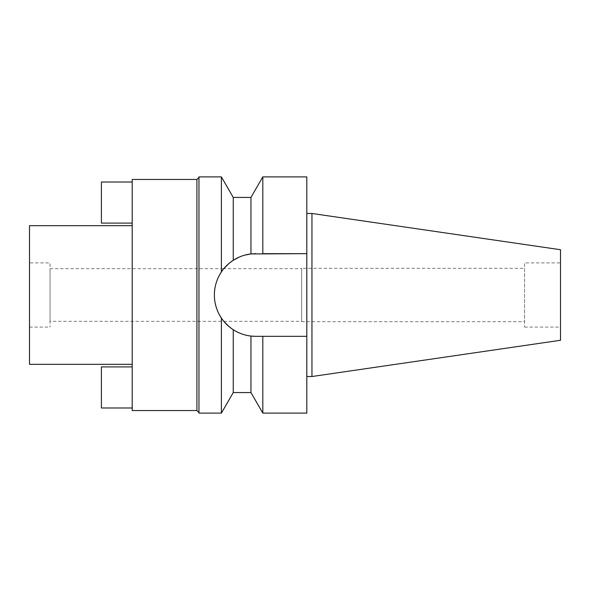 <?xml version="1.0" encoding="UTF-8"?>
<svg xmlns="http://www.w3.org/2000/svg" width="590" height="590" viewBox="0 0 590 590"><rect width="100%" height="100%" fill="white"/><g stroke="black" fill="none" stroke-linecap="round" stroke-linejoin="round"><path stroke-width="0.44" stroke-dasharray="2.95 2.21" d="M560.5 249.725L560.5 340.275M560.5 262.904L560.5 327.096L560.5 262.904L524.554 262.904L524.554 327.096L524.554 262.904M311.948 213.477L311.948 376.523M306.815 213.477L306.815 376.523L306.815 213.477M306.815 176.889L306.815 413.111M262.816 176.889L262.816 253.663L255.713 253.663L306.815 253.663L255.713 253.663A41.337 41.337 0 0 0 214.377 295A41.337 41.337 0 0 0 255.713 336.337L260.441 336.337M250.957 197.429L250.957 253.936L255.713 253.663M250.957 392.571L250.957 336.064L255.713 336.337A41.337 41.337 0 0 1 254.135 336.307M252.55 336.219A41.337 41.337 0 0 1 250.728 336.035M244.821 334.877A41.337 41.337 0 0 1 238.913 332.775M223.676 321.122A41.337 41.337 0 0 1 221.398 318.047C212.046 302.508 212.046 287.146 221.398 271.953A41.337 41.337 0 0 1 223.676 268.878M217.504 310.783A41.337 41.337 0 0 1 215.158 303.002M215.158 286.998A41.337 41.337 0 0 1 217.504 279.225M238.913 257.233A41.337 41.337 0 0 1 244.821 255.123L238.913 257.225M252.542 253.781A41.337 41.337 0 0 1 254.135 253.693M262.816 413.111L262.816 336.337L255.713 336.337M306.815 336.337L262.816 336.337M221.398 176.889L221.398 271.953L223.831 268.679L301.674 268.679L301.674 321.321L301.674 268.679M228.868 263.56L230.815 262.004M250.957 336.064C244.747 335.371 238.847 333.254 233.256 329.707L228.854 326.425M50.039 321.321L50.039 268.679L50.039 321.321L223.831 321.321L221.398 318.047L221.398 413.111M233.256 260.293L233.256 197.429M233.256 392.571L233.256 329.707M198.97 413.111L198.97 176.889M198.97 177.398L198.97 412.602L198.97 177.398M196.913 179.456L196.913 410.544M132.204 410.544L132.204 407.978L101.399 407.978L101.399 366.899L132.204 366.899L132.204 182.022L132.204 183.638L132.204 182.022L101.399 182.022L101.399 223.101L132.204 223.101L132.204 183.638L132.204 223.101M132.204 366.899L132.204 407.978M132.204 225.675L132.204 364.325L132.204 225.675M132.204 182.022L132.204 179.456M29.5 364.325L29.5 225.675M29.5 262.904L29.5 327.096L29.5 262.904L50.039 262.904L50.039 327.096L50.039 262.904M29.5 327.096L50.039 327.096M50.039 268.679L223.831 268.679M223.831 321.321L301.674 321.321M301.674 268.295L301.674 321.705L301.674 268.295L524.554 268.295L524.554 321.705L524.554 268.295M301.674 321.705L524.554 321.705M524.554 327.096L560.5 327.096"/><path stroke-width="0.89" d="M311.948 213.477L311.948 376.523L560.5 340.275L560.5 249.725L311.948 213.477L306.815 213.477M311.948 376.523L306.815 376.523M260.441 336.337L255.713 336.337L262.816 336.337L262.816 413.111L306.815 413.111L306.815 176.889L262.816 176.889L262.816 253.663L306.815 253.663L250.957 253.936L250.957 197.429L262.816 176.889M254.135 336.307A41.337 41.337 0 0 1 252.55 336.219M250.728 336.035A41.337 41.337 0 0 1 244.821 334.877M238.913 332.775A41.337 41.337 0 0 1 223.676 321.122M215.158 303.002A41.337 41.337 0 0 1 214.377 295C214.384 303.231 216.722 310.915 221.398 318.047A41.337 41.337 0 0 1 217.504 310.783M217.504 279.225A41.337 41.337 0 0 1 221.398 271.953C216.722 279.085 214.384 286.769 214.377 295A41.337 41.337 0 0 1 215.158 286.998M223.676 268.878A41.337 41.337 0 0 1 238.913 257.233L233.256 260.293C228.042 263.841 224.089 267.727 221.398 271.953L221.398 176.889L198.97 176.889L198.97 413.111L221.398 413.111L221.398 318.047C224.089 322.273 228.042 326.159 233.256 329.707C238.847 333.254 244.747 335.371 250.957 336.064L255.713 336.337M250.728 253.966L244.821 255.123A41.337 41.337 0 0 1 252.542 253.781M254.135 253.693A41.337 41.337 0 0 1 255.713 253.663M262.816 336.337L306.815 336.337M262.816 413.111L250.957 392.571L250.957 336.064M223.831 268.679L228.868 263.56M230.815 262.004L233.256 260.293L233.256 197.429L221.398 176.889M228.854 326.425L223.831 321.321M250.957 253.936C244.747 254.629 238.847 256.746 233.256 260.293M233.256 329.707L233.256 392.571L221.398 413.111M198.97 177.398L196.913 179.456L132.204 179.456L132.204 182.022L101.399 182.022L101.399 223.101L132.204 223.101M198.97 412.602L196.913 410.544L196.913 179.456M132.204 182.022L132.204 410.544L196.913 410.544M132.204 407.978L101.399 407.978L101.399 366.899L132.204 366.899M132.204 225.675L29.5 225.675L29.5 364.325L132.204 364.325M250.957 197.429L233.256 197.429M250.957 392.571L233.256 392.571"/></g></svg>
